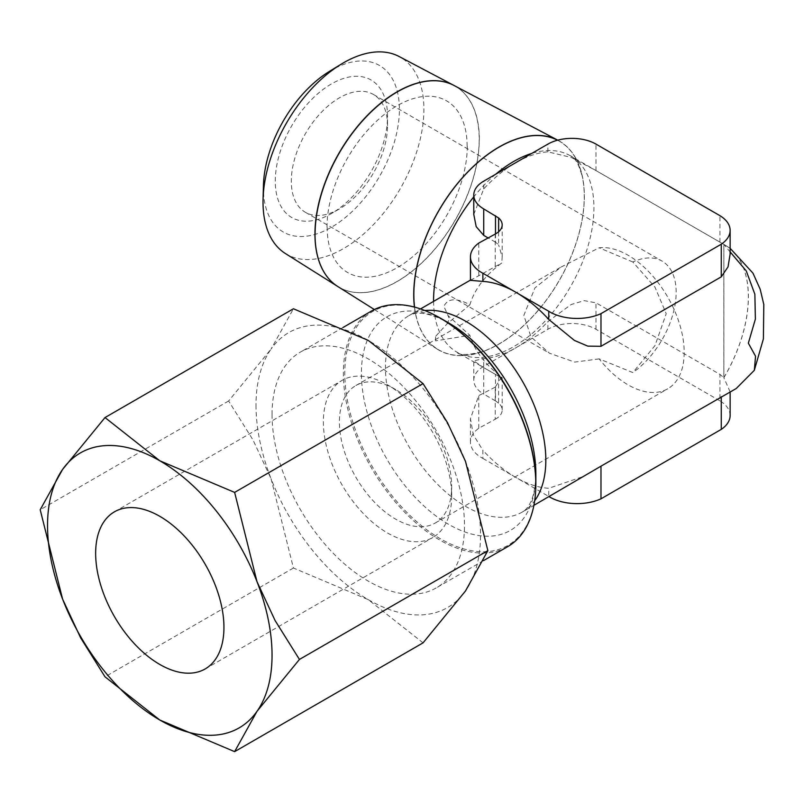 <?xml version="1.0" encoding="UTF-8"?>
<svg xmlns="http://www.w3.org/2000/svg" width="804" height="804" viewBox="0 0 804 804"><rect width="100%" height="100%" fill="white"/><g stroke="black" fill="none" stroke-linecap="round" stroke-linejoin="round"><path stroke-width="0.6" stroke-dasharray="4.02 3.01" d="M469.898 304.756L446.813 324.123L435.657 336.293A113.394 65.466 -120 0 0 435.627 338.554A113.394 65.466 -120 0 0 435.657 340.836L469.898 335.308L447.979 315.55L443.888 306.284C447.848 298.194 456.521 297.681 469.898 304.756C474.511 289.319 485.113 275.41 501.716 263.019L502.188 256.928L498.621 244.848M435.657 340.836A18.783 10.844 60 0 1 435.507 338.484A18.783 10.844 60 0 1 435.657 336.293M337.811 286.525A116.138 67.054 120 0 0 427.728 257.059A116.138 67.054 120 0 0 479.264 139.293M414.442 307.088A120.64 69.657 120 0 0 437.396 349.227A120.64 69.657 120 0 0 530.811 318.615A120.64 69.657 120 0 0 584.347 196.287A120.64 69.657 120 0 0 558.016 140.318A120.64 69.657 120 0 0 557.725 140.167L558.016 140.318M263.431 185.493A96.168 55.526 120 0 0 263.39 188.005A96.168 55.526 120 0 0 331.399 227.271A96.168 55.526 120 0 0 399.397 109.495A96.168 55.526 120 0 0 329.238 71.516M285.34 253.491A113.766 65.687 120 0 0 373.428 224.628A113.766 65.687 120 0 0 423.909 109.274A113.766 65.687 120 0 0 399.075 56.491M453.838 85.375A116.138 67.054 -60 0 1 479.184 139.253A116.138 67.054 -60 0 1 427.678 256.978A116.138 67.054 -60 0 1 337.77 286.495M557.514 140.218A120.499 69.566 -60 0 1 582.428 177.161A120.499 69.566 -60 0 1 499.043 343.921A120.499 69.566 -60 0 1 481.516 351.941A120.499 69.566 -60 0 1 414.562 307.118M371.559 311.007A136.077 78.561 -120 0 0 343.378 373.297A136.077 78.561 -120 0 0 402.774 510.238A136.077 78.561 -120 0 0 507.636 546.69M272.053 414.472A136.077 78.561 60 0 1 300.234 352.182A136.077 78.561 60 0 1 405.085 388.644A136.077 78.561 60 0 1 464.491 525.575A136.077 78.561 60 0 1 436.301 587.875A136.077 78.561 60 0 1 331.449 551.413A136.077 78.561 60 0 1 272.053 414.472M434.693 315.047A135.102 77.998 -120 0 0 344.795 373.267A135.102 77.998 -120 0 0 437.507 537.052A135.102 77.998 -120 0 0 535.695 489.998M723.821 377.689A113.394 65.466 120 0 0 748.343 296.887A113.394 65.466 120 0 0 724.856 244.979A113.394 65.466 120 0 0 723.821 244.396L723.821 377.689L719.942 374.383L595.995 302.827L584.196 300.646L571.282 304.465L547.886 321.56A113.394 65.466 -60 0 1 515.816 347.81A113.394 65.466 -60 0 1 483.737 358.594L473.777 360.845L483.737 367.639L499.254 376.594L502.188 377.94L501.716 377.046C485.113 364.664 474.511 350.745 469.898 335.308M501.716 377.046L495.214 387.166L495.214 419.246L478.752 428.261A38.512 22.231 0 0 0 470.44 442.049A38.512 22.231 0 0 0 481.727 457.777A38.512 22.231 0 0 0 482.862 458.401L482.862 450.23A113.394 65.466 -120 0 0 515.816 477.425A113.394 65.466 -120 0 0 548.76 488.279L584.578 476.068M495.214 387.166L478.752 395.608L470.451 418.613L473.295 434.783L482.862 450.23M256.014 405.216A158.75 91.656 -120 0 0 271.048 478.712L252.979 439.899L228.617 400.985L271.048 349.087A158.75 91.656 -120 0 0 256.014 405.216M423.055 642.858L368.272 599.653L293.43 568.016L271.048 478.712A158.75 91.656 -120 0 0 368.272 599.653A158.75 91.656 -120 0 0 465.486 590.97A158.75 91.656 -120 0 0 480.521 534.841A158.75 91.656 -120 0 0 465.486 461.345A158.75 91.656 -120 0 0 368.272 340.404A158.75 91.656 -120 0 0 271.048 349.087L293.43 308.776M730.132 251.913L730.132 254.044M470.451 280.325L501.716 263.019M451.667 495.947A90.711 52.371 60 0 1 432.874 537.474A90.711 52.371 60 0 1 387.518 532.982A90.711 52.371 60 0 1 323.379 421.879A90.711 52.371 60 0 1 342.162 380.352A90.711 52.371 60 0 1 387.518 384.845L387.518 384.845A90.711 52.371 60 0 1 451.667 495.947L451.667 486.691A79.375 45.828 60 0 1 435.225 523.022A79.375 45.828 60 0 1 374.061 501.756A79.375 45.828 60 0 1 339.409 421.879A79.375 45.828 60 0 1 355.85 385.538A79.375 45.828 60 0 1 395.538 389.478A79.375 45.828 60 0 1 451.667 486.691M599.161 358.896L574.689 362.101L549.403 353.177L531.022 336.946L523.836 315.399L534.961 287.892L561.192 266.988L599.161 247.793A79.375 45.828 60 0 1 655.702 279.581A79.375 45.828 60 0 1 684.194 352.433A79.375 45.828 60 0 1 667.752 388.774A79.375 45.828 60 0 1 599.161 358.896L632.838 372.564A68.038 39.285 120 0 0 676.174 292.254A68.038 39.285 120 0 0 662.084 261.109A68.038 39.285 120 0 0 632.838 262.003L654.979 287.139L666.225 313.711L654.979 345.609L632.838 372.564M632.838 262.003L599.161 247.793M387.518 125.605A68.038 39.285 120 0 0 373.428 94.46A68.038 39.285 120 0 0 321.007 112.691A68.038 39.285 120 0 0 291.299 181.151A68.038 39.285 120 0 0 305.399 212.306A68.038 39.285 120 0 0 339.419 208.929A68.038 39.285 120 0 0 387.518 125.605L387.518 116.349A79.375 45.828 120 0 0 331.399 83.938A79.375 45.828 120 0 0 275.269 181.151A79.375 45.828 120 0 0 331.399 213.562A79.375 45.828 120 0 0 387.518 116.349M729.459 392.422L736.243 388.513M228.617 400.985L40.2 509.766M293.43 568.016L105.012 676.807M730.072 391.749L723.861 377.739L723.861 244.426L730.072 251.873M730.132 415.537A36.843 21.276 0 0 0 719.942 400.854L719.942 374.383M473.777 214.417L483.737 188.88A113.394 65.466 -60 0 1 515.816 162.639A113.394 65.466 -60 0 1 547.886 151.845L571.282 157.453L595.995 170.589L723.821 244.396M719.942 242.145L719.942 215.673M495.214 419.246A21.788 12.573 0 0 0 502.188 410.02A21.788 12.573 0 0 0 498.621 403.126L498.621 376.232M498.621 403.126L495.495 400.894L495.495 374.423M478.752 428.261L478.752 395.608M478.752 275.732L478.752 243.089M495.214 266.144L495.214 234.075M495.495 400.894L483.737 394.101L483.737 367.639M719.942 400.854L595.995 329.288A34.019 19.638 0 0 0 547.886 329.288L483.737 366.322A34.019 19.638 0 0 0 473.777 380.212A34.019 19.638 0 0 0 483.737 394.101M482.862 458.401L548.76 496.45L548.76 488.279M495.495 233.924L495.495 242.185L498.621 244.838L498.621 231.753M495.495 242.185L488.149 237.944M723.861 377.739A113.394 65.466 120 0 0 724.957 245.029A113.394 65.466 120 0 0 723.861 244.426M467.275 146.308A99.073 57.205 -60 0 1 397.226 267.652A99.073 57.205 -60 0 1 327.168 227.2M467.124 146.217A99.073 57.205 120 0 0 397.065 105.766A99.073 57.205 120 0 0 327.007 227.11M479.345 139.343A116.138 67.054 120 0 0 453.999 85.465M433.577 301.389A113.394 65.466 120 0 0 457.054 352.232A113.394 65.466 120 0 0 513.746 346.614A113.394 65.466 120 0 0 593.935 207.744A113.394 65.466 120 0 0 570.448 155.825L570.448 155.825A113.394 65.466 120 0 0 531.826 153.393M424.864 310.545A113.394 65.466 -120 0 0 408.945 315.61C412.864 313.088 424.341 309.54 448.632 322.906A123.354 71.224 -120 0 0 361.408 373.267A123.354 71.224 -120 0 0 448.632 524.349A123.354 71.224 -120 0 0 535.856 473.988C535.293 501.716 526.479 509.877 522.339 512.017A113.394 65.466 -120 0 0 534.68 500.751M420.512 308.927L408.945 315.61A113.394 65.466 -120 0 0 385.458 367.518A113.394 65.466 -120 0 0 465.637 506.399A113.394 65.466 -120 0 0 522.339 512.017L533.906 505.334M481.516 351.941C466.893 355.257 458.742 355.358 457.054 352.232L499.254 376.594M595.995 329.288L595.995 302.827M483.737 366.322L483.737 358.594M547.886 329.288L547.886 321.56M547.886 151.845L547.886 144.117M595.995 170.589L595.995 144.117M483.737 188.88L483.737 181.151M495.676 174.257A113.394 65.466 120 0 0 473.777 196.849M446.813 324.123L449.406 319.108L447.979 315.55M374.342 309.52L437.396 349.227M724.856 244.979L570.448 155.825C574.91 157.162 578.9 164.277 582.428 177.161M343.006 327.489L300.234 352.182M471.184 279.671L470.44 280.104M205.151 668.948L432.874 537.474M355.85 385.538L561.192 266.988M395.538 389.478L387.518 384.845M373.428 94.46L662.084 261.109M339.419 208.929L331.399 213.562M305.399 212.306L549.403 353.177M435.225 523.022L667.752 388.774M114.439 511.826L342.162 380.352M502.188 410.02L502.188 377.94M470.44 442.049L470.44 418.613M473.777 380.212L473.777 360.845M502.188 256.928L502.188 224.849M730.132 248.315L724.957 245.029M483.586 560.579L436.301 587.875"/><path stroke-width="1.21" d="M315.017 234.125A116.138 67.054 120 0 0 337.811 286.525L374.342 309.52M315.098 234.165A116.138 67.054 120 0 1 364.966 118.178A116.138 67.054 120 0 1 453.999 85.465L557.725 140.167A120.64 69.657 120 0 0 465.345 174.498A120.64 69.657 120 0 0 413.728 294.787A120.64 69.657 120 0 0 414.442 307.088M263.019 202.166A113.766 65.687 120 0 0 285.34 253.491L337.73 286.475A116.138 67.054 -60 0 1 314.947 234.075A116.138 67.054 -60 0 1 364.805 118.087A116.138 67.054 -60 0 1 453.838 85.375L399.075 56.491A113.766 65.687 120 0 0 340.906 64.35A113.766 65.687 120 0 0 263.059 199.191A113.766 65.687 120 0 0 263.019 202.166M414.562 307.118A120.499 69.566 -60 0 1 413.839 294.736A120.499 69.566 -60 0 1 499.043 147.152A120.499 69.566 -60 0 1 557.514 140.218M483.586 560.579L507.636 546.69A136.077 78.561 -120 0 0 535.645 490.862A136.077 78.561 -120 0 0 535.816 484.4A136.077 78.561 -120 0 0 433.919 314.655A136.077 78.561 -120 0 0 371.559 311.007L343.006 327.489M440.331 318.113L448.632 322.906A123.354 71.224 -120 0 1 535.856 473.988L535.856 483.576A135.102 77.998 -120 0 0 440.331 318.113A135.102 77.998 -120 0 0 434.693 315.047L433.919 314.655M730.132 230.366L730.132 254.044L728.032 266.868L721.258 276.857L600.98 346.303L587.804 346.132L574.408 340.434L548.76 319.459A113.394 65.466 -120 0 0 515.816 292.254A113.394 65.466 -120 0 0 482.862 281.41L470.451 280.325L470.44 256.878A38.512 22.231 180 0 1 478.752 243.089L495.214 234.075A21.788 12.573 0 0 0 502.188 224.849A21.788 12.573 0 0 0 498.621 217.954L483.737 208.929A34.019 19.638 180 0 1 473.777 195.04A34.019 19.638 180 0 1 483.737 181.151L547.886 144.117A34.019 19.638 180 0 1 595.995 144.117L719.942 215.673A36.843 21.276 180 0 1 730.132 230.366A36.843 21.276 180 0 1 721.258 244.215L600.98 313.65A38.512 22.231 180 0 1 549.856 311.942A38.512 22.231 180 0 1 548.76 311.279L482.862 273.229A38.512 22.231 180 0 1 481.727 272.596A38.512 22.231 180 0 1 470.44 256.878M600.98 346.303L600.98 313.65M549.021 496.611A38.512 22.231 0 0 0 549.856 497.113A38.512 22.231 0 0 0 600.98 498.822L600.98 466.179L729.459 392.422M533.906 505.334L600.98 466.179M482.862 281.41L482.862 273.229M40.2 509.766L62.581 599.07A158.75 91.656 60 0 1 47.536 525.575A158.75 91.656 60 0 1 62.581 469.456A158.75 91.656 60 0 1 159.795 460.772A158.75 91.656 60 0 1 257.009 581.704A158.75 91.656 60 0 1 272.053 655.2A158.75 91.656 60 0 1 257.009 711.329L299.44 659.441L275.079 620.517L257.009 581.704L234.627 492.4L159.795 460.772L105.012 417.557L62.581 469.456L40.2 509.766M105.012 417.557L293.43 308.776L368.272 340.404L423.055 383.608L447.416 422.532L465.486 461.345L487.867 550.65L465.486 590.97L423.055 642.858L234.627 751.639L257.009 711.329A158.75 91.656 60 0 1 159.795 720.012L234.627 751.639M729.469 392.432L736.243 388.513L754.313 370.332L755.559 356.242L748.343 343.177L755.378 319.118L754.866 294.254L746.263 270.908L730.132 251.913M159.795 516.319A90.711 52.371 60 0 1 219.06 596.256A90.711 52.371 60 0 1 205.151 668.948A90.711 52.371 60 0 1 159.795 664.456A90.711 52.371 60 0 1 100.53 584.518A90.711 52.371 60 0 1 114.439 511.826A90.711 52.371 60 0 1 159.795 516.319M62.581 599.07L80.651 637.884L105.012 676.807L159.795 720.012A158.75 91.656 60 0 1 62.581 599.07M423.055 383.608L234.627 492.4M487.867 550.65L299.44 659.441M730.132 392.04L730.132 415.537A36.843 21.276 0 0 1 721.258 429.386L721.258 396.734M721.258 276.857L721.258 244.215M721.258 429.386L600.98 498.822M548.76 319.459L548.76 311.279M498.621 231.753L498.621 217.954M495.495 233.924L495.495 215.713M488.149 237.944L483.737 235.391L476.189 226.638L473.777 214.417L473.777 195.04M535.645 490.862L535.695 489.998A135.102 77.998 -120 0 0 535.856 483.576M340.906 64.35L329.238 71.516A96.168 55.526 120 0 0 263.431 185.493L263.059 199.191M531.826 153.393A113.394 65.466 120 0 0 513.746 161.443A113.394 65.466 120 0 0 495.676 174.257M534.68 500.751A113.394 65.466 -120 0 0 545.826 460.099A113.394 65.466 -120 0 0 465.637 321.228A113.394 65.466 -120 0 0 424.864 310.545M473.777 196.849A113.394 65.466 120 0 0 433.567 300.324A113.394 65.466 120 0 0 433.577 301.389M483.737 235.391L483.737 208.929M470.44 280.104L420.512 308.927M754.313 370.332L763.398 338.906L763.8 304.485L760.192 289.269L752.956 273.139L730.132 248.315"/></g></svg>
